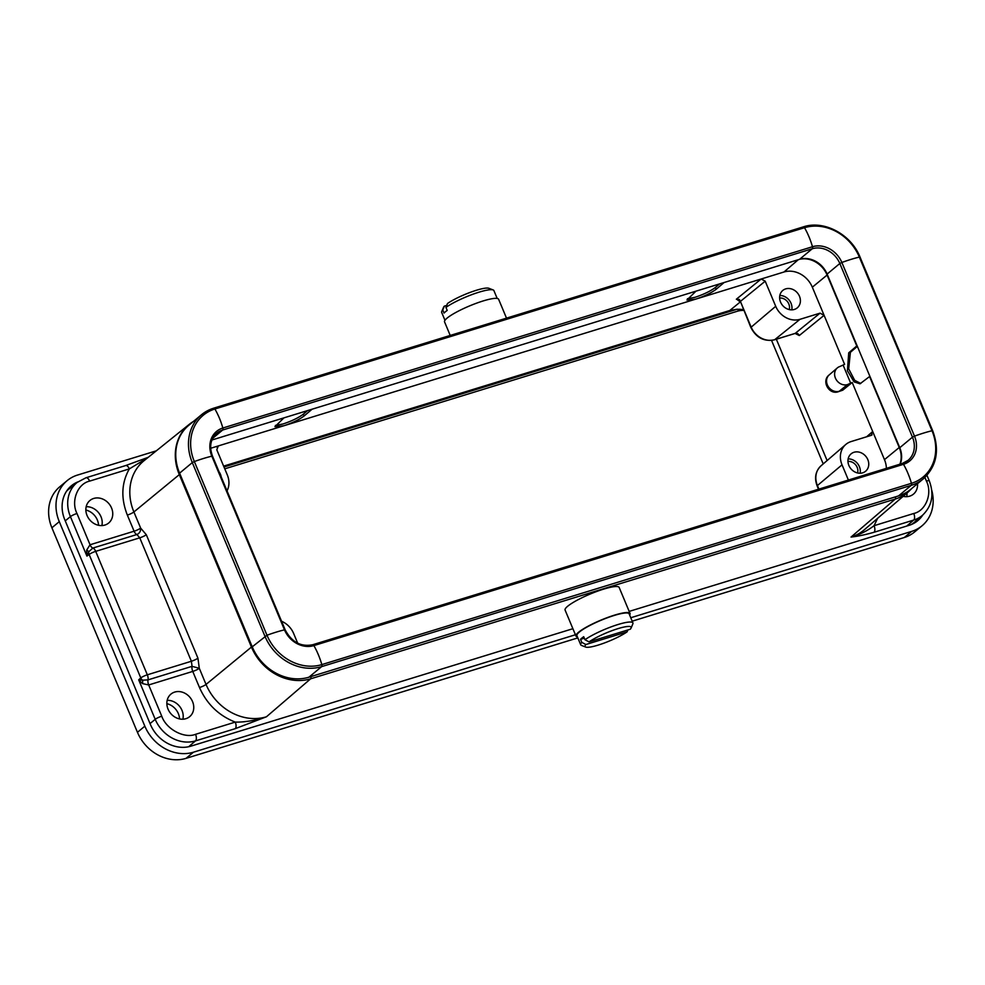 <?xml version="1.0" encoding="UTF-8"?>
<svg xmlns="http://www.w3.org/2000/svg" width="985" height="985" viewBox="0 0 985 985"><rect width="100%" height="100%" fill="white"/><g stroke="black" fill="none" stroke-linecap="round" stroke-linejoin="round"><path stroke-width="1.48" d="M85.855 510.033A14.984 12.842 -129.8 0 1 97.33 519.969A14.984 12.842 -129.8 0 1 98.549 525.288M166.859 703.672A14.984 12.842 -129.8 0 1 178.334 713.596A14.984 12.842 -129.8 0 1 179.541 718.927M86.175 506.709A14.652 12.559 -129.8 0 1 101.012 516.768A14.652 12.559 -129.8 0 1 101.886 525.571M111.551 507.989A14.652 12.559 -129.8 0 1 108.682 523.01A14.652 12.559 -129.8 0 1 87.062 515.524A14.652 12.559 -129.8 0 1 89.931 500.491A14.652 12.559 -129.8 0 1 111.551 507.989M906.988 493.029A14.652 12.559 -129.8 0 1 906.68 496.662M917.503 483.697A14.652 12.559 -129.8 0 1 913.477 494.113A14.652 12.559 -129.8 0 1 903.146 496.341M167.179 700.335A14.652 12.559 -129.8 0 1 182.003 710.394A14.652 12.559 -129.8 0 1 182.878 719.21M192.555 701.615A14.652 12.559 -129.8 0 1 189.674 716.649A14.652 12.559 -129.8 0 1 168.053 709.151A14.652 12.559 -129.8 0 1 170.934 694.117A14.652 12.559 -129.8 0 1 192.555 701.615M312.085 409.206L304.131 415.953C299.28 419.61 292.483 422.897 283.729 425.803L218.313 445.922L216.885 447.055M275.394 425.421L282.978 423.993C291.72 421.075 298.517 417.8 303.368 414.143L307.542 410.597M724.098 282.523L716.144 289.282C711.281 292.927 704.484 296.214 695.742 299.132L283.729 425.803L274.938 426.677L283.951 417.849M687.407 298.738L694.979 297.31C703.721 294.404 710.53 291.117 715.381 287.472L716.144 289.282M219.052 471.79A11.327 9.702 -129.8 0 1 220.443 474.29A11.327 9.702 -129.8 0 1 221.219 476.974M867.822 459.638A11.327 9.702 -129.8 0 1 865.593 471.249A11.327 9.702 -129.8 0 1 848.885 465.462A11.327 9.702 -129.8 0 1 851.114 453.839A11.327 9.702 -129.8 0 1 867.822 459.638M860.114 473.231A11.327 9.702 50.2 0 0 859.388 466.656A11.327 9.702 50.2 0 0 848.159 458.875M847.974 461.436A8.656 7.424 -129.8 0 1 857.159 467.346A8.656 7.424 -129.8 0 1 857.566 472.96M780.551 302.075A11.327 9.702 50.2 0 0 797.259 307.874A11.327 9.702 50.2 0 0 799.475 296.263A11.327 9.702 50.2 0 0 782.767 290.464A11.327 9.702 50.2 0 0 780.551 302.075M791.768 309.856A11.327 9.702 50.2 0 0 791.041 303.281A11.327 9.702 50.2 0 0 779.824 295.5M779.628 298.049A8.656 7.424 -129.8 0 1 788.813 303.959A8.656 7.424 -129.8 0 1 789.219 309.585M577.407 636.913A29.304 5.085 -22.7 0 1 575.979 636.076A29.304 5.085 -22.7 0 1 578.515 632.296A29.304 5.085 -22.7 0 1 607.991 617.349A29.304 5.085 -22.7 0 1 630.043 613.458A29.304 5.085 -22.7 0 1 629.637 615.059M630.043 613.458L619.159 587.442A29.304 5.085 157.3 0 0 597.107 591.332A29.304 5.085 157.3 0 0 567.631 606.28A29.304 5.085 157.3 0 0 565.094 610.06L575.979 636.076M506.512 318.13L498.619 299.28A29.304 5.085 157.3 0 0 476.568 303.171A29.304 5.085 157.3 0 0 447.091 318.118A29.304 5.085 157.3 0 0 444.555 321.898L450.219 335.442M627.864 629.957L627.1 631.853A24.982 4.334 -22.7 0 1 604.014 643.119A24.982 4.334 -22.7 0 1 585.693 647.059L581.446 645.397A28.306 4.913 -22.7 0 1 580.694 644.769L576.902 635.694A28.306 4.913 -22.7 0 1 579.352 632.05A28.306 4.913 -22.7 0 1 607.831 617.607A28.306 4.913 -22.7 0 1 629.132 613.84L632.924 622.926A28.306 4.913 -22.7 0 1 632.85 623.887L631.053 628.085A24.982 4.334 -22.7 0 1 630.265 629.218L589.042 641.888A24.982 4.334 -22.7 0 1 617.964 628.639A24.982 4.334 -22.7 0 1 631.053 628.085M632.924 622.926A28.306 4.913 -22.7 0 0 618.014 624.515A28.306 4.913 -22.7 0 0 584.967 639.733L583.699 636.704A28.306 4.913 157.3 0 0 581.876 638.095A28.306 4.913 157.3 0 0 580.534 639.339L584.314 638.182M442.782 310.029L444.333 306.138A24.982 4.334 157.3 0 0 443.558 307.271L441.76 311.469A28.306 4.913 157.3 0 1 442.782 310.029L444.05 313.058A28.306 4.913 -22.7 0 1 445.392 311.814A28.306 4.913 -22.7 0 1 447.215 310.423L445.946 307.406A28.306 4.913 157.3 0 1 472.147 294.515A28.306 4.913 157.3 0 1 493.165 289.959A28.306 4.913 157.3 0 1 493.904 290.587L497.191 298.455M584.967 639.733L589.042 641.888M441.76 311.469A28.306 4.913 157.3 0 0 441.674 312.442L444.974 320.297M771.563 340.416L823.214 463.91M224.752 468.835L737.359 311.235A23.308 19.983 -129.8 0 1 743.724 310.41M904.279 537.514A39.966 34.253 50.2 0 0 914.646 531.937L922.034 525.793A39.966 34.253 -129.8 0 1 911.667 531.383L904.279 537.514L632.198 621.178M51.897 527.788L59.285 521.644A39.966 34.253 -129.8 0 1 67.128 480.655L59.753 486.799A39.966 34.253 50.2 0 0 51.897 527.788L137.457 732.311A39.966 34.253 50.2 0 0 186.054 758.351L577.826 637.898M743.355 309.536L737.112 309.228L223.989 467.001M67.128 480.655A39.966 34.253 -129.8 0 1 77.507 475.065L156.307 450.834M931.724 490.161A39.966 34.253 -129.8 0 1 922.034 525.793M186.054 758.351L193.429 752.208L575.425 634.759M630.757 617.743L911.667 531.383M193.429 752.208A39.966 34.253 -129.8 0 1 144.844 726.167L137.457 732.311M59.285 521.644L144.844 726.167M776.352 339.234L827.117 460.561M737.112 309.228L729.787 310.497L223.62 466.127M922.723 515.081A33.305 28.54 -129.8 0 1 917.774 520.671A33.305 28.54 -129.8 0 1 909.13 525.325L629.181 611.402M572.901 628.701L190.905 746.15A33.305 28.54 -129.8 0 1 150.409 724.455L64.85 519.932A33.305 28.54 -129.8 0 1 71.388 485.777A33.305 28.54 -129.8 0 1 77.864 481.899M866.628 436.786L872.698 431.504L852.197 382.488L847.531 384.581A9.961 8.533 -129.8 0 1 836.228 379.668A9.961 8.533 -129.8 0 1 837.275 367.959A9.961 8.533 -129.8 0 1 839.959 366.482L844.601 364.339L824.1 315.323L799.291 335.528L795.141 333.459M852.197 382.488L842.766 390.171L838.481 391.661A9.321 4.519 72.9 0 0 839.257 391.254L842.766 390.171M738.011 299.982L736.349 299.218L761.159 279.014L695.742 299.132L686.939 300.006L695.964 291.178M916.001 522.013A33.305 28.54 50.2 0 0 919.153 518.159M74.146 484.866A33.305 28.54 50.2 0 0 69.738 487.279M89.635 481.111A5.331 2.586 -107.1 0 0 85.954 477.774L125.674 465.56A5.331 2.586 72.9 0 1 129.343 468.897L89.635 481.111C77.569 483.697 70.748 501.119 76.965 513.505L90.041 544.754L134.095 531.211L127.348 515.081C120.761 498.25 121.426 482.847 129.343 468.897L147.688 457.766M877.623 518.319L874.064 525.694C867.329 530.903 859.659 534.683 851.04 537.047C857.393 536.394 865.039 534.806 873.99 532.282A5.331 2.586 -107.1 0 0 874.064 525.694L913.772 513.481C925.838 510.895 932.66 493.485 926.442 481.099L924.915 477.442M872.094 434.877L871.183 435.382L872.698 431.504L884.468 459.638L899.243 447.486L869.57 376.553L859.991 383.805L854.069 381.86L847.408 370.717L848.725 352.815L856.778 345.969L827.104 275.037L812.329 287.189L824.1 315.323L820.049 313.156L800.005 319.312A19.983 17.127 -129.8 0 1 775.712 306.298L765.21 281.181L740.4 301.398A3.324 2.869 50.8 0 0 736.349 299.218M843.271 365.46L850.843 383.571M812.329 287.189A23.308 19.983 50.2 0 0 783.986 271.995L761.159 279.014L765.21 281.181M227.03 490.875A19.983 17.127 50.2 0 0 227.301 474.918L216.799 449.8L218.313 445.922L217.488 446.353M210.667 448.273L218.313 445.922M142.48 683.59A5.331 2.536 -72.9 0 0 142.505 680.192L148.009 679.884A5.331 2.573 73.2 0 0 148.686 684.957L161.762 716.206C166.133 729.159 184.306 738.898 195.547 734.317L235.267 722.103C218.805 715.652 206.887 704.127 199.487 687.53L192.752 671.413L148.686 684.957L142.48 683.59L138.7 679.847L142.505 680.192A5.331 4.506 -133 0 1 140.781 677.914L89.142 554.481A5.331 4.568 -125.8 0 1 88.773 551.748L86.926 556.082L86.655 550.122L90.041 544.754A5.331 2.586 72.9 0 0 92.885 548.054A4.617 3.952 50.2 0 0 92.861 548.066L88.773 551.748A5.331 1.354 21.6 0 0 86.655 550.122M913.772 513.481A5.331 2.586 72.9 0 1 913.711 520.068A33.121 28.38 50.2 0 0 922.625 515.167L914.289 522.346A33.305 28.54 -129.8 0 1 911.273 524.562M66.586 491.158A33.305 28.54 -129.8 0 1 68.667 489.274L77.236 482.379A33.121 28.38 50.2 0 0 70.415 516.608L65.244 520.868M799.672 259.289A23.628 20.254 -129.8 0 1 827.104 275.037M899.243 447.486A23.628 20.254 -129.8 0 1 899.896 464.206M281.575 621.264A19.983 17.127 -129.8 0 1 293.616 633.453L297.704 643.217M848.393 480.04L842.027 464.834L817.427 485.543L818.917 489.102M886.389 468.355A23.308 19.983 50.2 0 0 884.468 459.638M871.183 435.382L851.138 441.551A19.983 17.127 50.2 0 0 845.77 444.494A19.983 17.127 50.2 0 0 842.027 464.834M857.356 346.388L850.4 352.298L848.688 368.858L854.684 380.333L860.791 383.46M719.555 283.926L715.381 287.472M895.402 496.883A1.995 0.973 -107.1 0 1 895.266 499.05A48.696 41.739 -129.8 0 0 908.367 491.847L864.411 529.696A49.669 42.577 50.2 0 1 851.04 537.047L895.266 499.05L310.657 678.8L266.442 716.784C255.238 720.515 244.846 722.288 235.267 722.103A5.331 2.586 -107.1 0 1 235.193 728.678L266.442 716.784A49.669 42.577 50.2 0 1 206.037 684.427A5.331 0.923 -22.7 0 1 199.487 687.53M127.348 515.081A5.331 0.923 -22.7 0 0 133.898 511.966L179.307 474.622A48.696 41.739 -129.8 0 1 189.342 424.289L144.13 460.623A49.669 42.577 50.2 0 0 133.898 511.966L140.646 528.095C140.769 531.235 139.525 533.377 136.903 534.523L92.885 548.054A5.331 2.586 72.9 0 1 95.693 551.366A5.331 0.923 157.3 0 0 89.142 554.481L86.926 556.082L70.415 516.608A5.331 0.923 -22.7 0 1 76.965 513.505M148.723 684.944A5.331 2.586 -107.1 0 1 148.021 679.872A4.617 3.952 50.2 0 0 148.021 679.872L192.05 666.34L199.29 668.298L206.037 684.427L251.446 647.071L179.307 474.622L180.009 474.179M211.935 440L799.574 259.314A22.643 19.404 -129.8 0 1 827.117 274.076L899.761 447.732A22.643 19.404 -129.8 0 1 900.253 464.095M580.694 644.769A28.306 4.913 -22.7 0 1 581.803 642.368L580.534 639.339M898.542 495.911A46.627 39.966 50.2 0 0 910.645 489.397L923.351 478.821A46.627 39.966 -129.8 0 1 911.248 485.346L898.542 495.911L308.933 677.2A46.627 39.966 50.2 0 1 252.234 646.825L179.59 473.157A46.627 39.966 50.2 0 1 188.751 425.335L201.457 414.771A46.627 39.966 -129.8 0 1 213.548 408.246A1.995 0.973 72.9 0 1 213.72 408.159A1.995 0.973 72.9 0 1 214.902 408.997A43.956 21.313 72.9 0 1 222.856 428.007A1.995 0.973 72.9 0 1 222.659 430.026L212.686 438.337M585.693 647.059A24.982 4.334 -22.7 0 1 585.878 644.522L581.803 642.368M493.165 289.959L488.917 288.297A24.982 4.334 157.3 0 0 470.584 292.237A24.982 4.334 157.3 0 0 447.498 303.503L445.946 307.406M585.878 644.522L627.1 631.853M446.747 305.399L444.333 306.138M303.368 414.143L304.131 415.953M737.359 311.235L739.784 309.216M729.787 310.497L740.203 302.013M847.531 384.581L839.257 391.254A9.776 8.385 50.2 0 1 828.151 386.415A9.776 8.385 50.2 0 1 829.185 374.928L837.275 367.959M794.673 333.533L795.24 333.361A3.324 2.869 -129.2 0 1 799.291 335.528M800.005 319.312L774.739 339.665L795.24 333.361L820.049 313.156M750.841 327.426C756.148 337.707 764.028 341.832 774.469 339.813A3.324 1.613 72.9 0 0 774.739 339.665A19.429 16.659 50.2 0 1 751.112 327.008L740.4 301.398L750.841 327.426L775.712 306.298M783.986 271.995L798.281 259.72M150.04 723.581L155.211 719.321L138.7 679.847L140.781 677.914A5.331 0.923 -22.7 0 1 147.331 674.811L95.693 551.366L139.759 537.822L136.903 534.523A5.331 2.586 -107.1 0 1 134.095 531.211A5.331 0.923 -22.7 0 0 140.646 528.095L146.297 534.72L197.936 658.152L199.29 668.298A5.331 0.923 157.3 0 1 192.752 671.413A5.331 2.586 -107.1 0 1 192.05 666.34L191.385 661.255L147.331 674.811A5.331 2.586 -107.1 0 1 148.021 679.872M92.861 548.066A5.331 2.586 72.6 0 1 90.041 544.754M922.625 515.167C932.118 505.884 934.322 494.421 929.249 480.791A5.331 0.923 157.3 0 0 926.442 481.099M873.99 532.282L913.711 520.068L906.729 526.064M850.4 352.298L848.725 352.815M195.547 734.317A5.331 2.586 72.9 0 1 195.486 740.892L235.193 728.678M161.762 716.206A5.331 0.923 157.3 0 0 155.211 719.321A33.121 28.38 50.2 0 0 195.486 740.892L188.689 746.728M189.342 424.289A48.696 41.739 -129.8 0 1 193.405 421.457L189.342 424.289M821.059 465.77A19.429 16.659 50.2 0 0 817.427 485.543L817.156 485.962C814.176 477.959 815.481 471.224 821.059 465.77L845.77 444.494M310.792 676.633A1.995 0.973 72.9 0 1 310.657 678.8A48.696 41.739 -129.8 0 1 251.446 647.071L252.16 646.628M197.936 658.152A5.331 0.923 157.3 0 1 191.385 661.255L139.759 537.822A5.331 0.923 -22.7 0 0 146.297 534.72M827.117 274.076L839.823 263.5L912.467 437.168L899.761 447.732M799.574 259.314L812.28 248.749A22.643 19.404 -129.8 0 1 839.823 263.5L841.855 262.466A24.169 20.71 50.2 0 0 812.477 246.73A1.995 0.973 72.9 0 1 812.28 248.749L222.659 430.026A22.643 19.404 -129.8 0 0 216.786 433.203C210.507 439.002 209.091 446.661 212.514 456.166L285.157 629.834L284.48 629.846A24.169 20.71 50.2 0 0 313.87 645.594A1.995 0.973 -107.1 0 0 312.701 644.744A1.995 0.973 -107.1 0 0 312.528 644.843M859.856 257.331L859.351 257.085A43.956 7.634 157.3 0 0 841.855 262.466L914.499 436.133A43.956 7.634 -22.7 0 1 932.007 430.753L859.351 257.085A45.101 38.661 50.2 0 0 804.511 227.707L214.902 408.997A45.101 38.661 50.2 0 0 194.34 461.559L266.984 635.226A45.101 38.661 50.2 0 0 321.824 664.604A43.956 21.313 -107.1 0 0 313.87 645.594L903.491 464.304A24.169 20.71 50.2 0 0 914.499 436.133L912.467 437.168A22.643 19.404 -129.8 0 1 908.022 460.389A22.643 19.404 -129.8 0 1 902.494 463.442M803.169 226.969A1.995 0.973 72.9 0 1 803.341 226.87A1.995 0.973 72.9 0 1 804.511 227.707A43.956 21.313 72.9 0 1 812.477 246.73L222.856 428.007A24.169 20.71 50.2 0 0 211.837 456.178L212.514 456.166M308.933 677.2L321.639 666.623A1.995 0.973 -107.1 0 0 321.824 664.604L911.445 483.315A1.995 0.973 -107.1 0 1 911.248 485.346L321.639 666.623A46.627 39.966 -129.8 0 1 264.94 636.248L192.297 462.593L194.34 461.559A43.956 7.634 -22.7 0 1 211.837 456.178L284.48 629.846A43.956 7.634 -22.7 0 0 266.984 635.226L252.234 646.825M179.59 473.157L192.297 462.593A46.627 39.966 -129.8 0 1 201.457 414.771L213.72 408.159L803.341 226.87C824.063 219.852 851.138 234.381 860.028 257.085L932.684 430.74L932.007 430.753A45.101 38.661 50.2 0 1 911.445 483.315A43.956 21.313 -107.1 0 0 903.491 464.304A1.995 0.973 -107.1 0 0 902.309 463.467A1.995 0.973 -107.1 0 0 902.137 463.553M795.708 333.262L774.469 339.813M739.563 299.489L737.617 299.945L740.117 301.792M85.954 477.774L77.236 482.379M929.249 480.791L926.971 475.349M829.185 374.928C821.034 381.01 829.099 395.33 838.481 391.661M125.674 465.56L148.255 457.311M818.523 489.225L817.156 485.962M908.367 491.847L911.913 488.351M908.022 460.389L902.309 463.467L312.701 644.744C300.844 647.071 291.659 642.097 285.157 629.834M932.684 430.74C939.838 450.219 936.723 466.237 923.351 478.821"/></g></svg>
